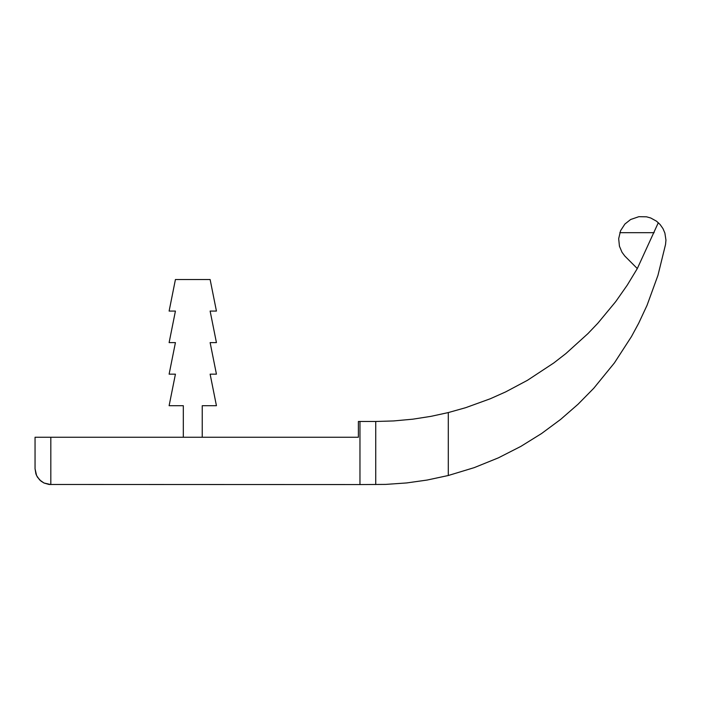 <?xml version="1.0" encoding="UTF-8"?>
<svg xmlns="http://www.w3.org/2000/svg" width="701" height="701" viewBox="0 0 701 701"><rect width="100%" height="100%" fill="white"/><g stroke="black" fill="none" stroke-linecap="round" stroke-linejoin="round"><path stroke-width="1.05" d="M448.29 475.506L474.227 467.637L498.393 457.849L520.834 446.406L541.566 433.533L560.616 419.426L578.01 404.275L593.765 388.258L614.383 362.952L631.47 336.576L638.707 323.187L647.032 305.356L657.95 275.353L665.538 244.491L665.95 240.093L664.881 233.056L662.971 228.605L660.114 224.53L656.557 221.218L650.73 217.993L646.567 216.819L638.856 216.688L630.628 219.509L624.898 224.048L620.587 230.682L618.676 238.655L619.439 246.2L622.015 252.281L624.836 256.067L637.305 268.562L627.264 285.123L615.697 301.64L597.865 323.196L587.911 333.632L565.9 353.558L553.816 362.943L527.432 380.319L505.693 391.885L490.253 398.773L465.657 407.693L448.29 412.574L448.29 475.506L427.067 480.062L406.598 482.945L385.752 484.4L359.964 484.566L359.964 421.476L358.386 421.476L358.386 437.249L35.05 437.249L35.05 468.794L35.935 474.007L37.468 477.188L40.991 481.123L43.979 483.007L49.052 484.47L359.964 484.566M375.736 484.566L375.736 421.476L359.964 421.476M448.29 412.574L431.001 416.341L412.828 419.18L393.576 420.942L375.736 421.476M50.822 437.249L50.822 484.566L43.979 483.007L39.668 479.948L36.61 475.637L35.05 468.794M202.239 437.249L202.239 405.704L216.434 405.704L210.125 374.159L216.434 374.159L210.125 342.614L216.434 342.614L210.125 311.069L216.434 311.069L210.125 279.524L175.425 279.524L169.116 311.069L175.425 311.069L169.116 342.614L175.425 342.614L169.116 374.159L175.425 374.159L169.116 405.704L183.311 405.704L183.311 437.249M637.305 268.562L658.318 222.69M619.824 232.671L654.147 232.671"/></g></svg>
